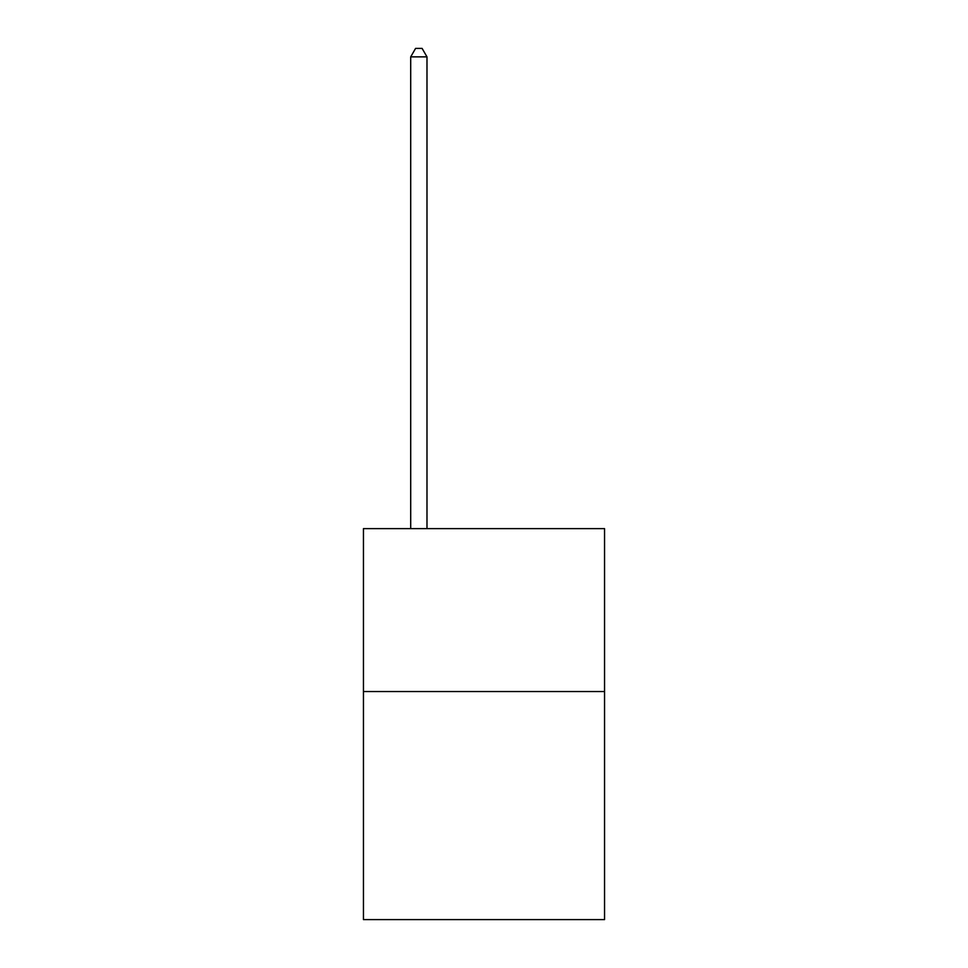 <?xml version="1.0" encoding="UTF-8"?>
<svg xmlns="http://www.w3.org/2000/svg" width="968" height="968" viewBox="0 0 968 968"><rect width="100%" height="100%" fill="white"/><g stroke="black" fill="none" stroke-linecap="round" stroke-linejoin="round"><path stroke-width="1.45" d="M604.552 691.539L604.552 919.6L363.448 919.6L363.448 528.637L604.552 528.637L604.552 691.539L363.448 691.539M426.985 528.637L426.985 56.87L410.698 56.87L410.698 528.637M410.698 56.87L415.587 48.4L422.096 48.4L426.985 56.87"/></g></svg>
